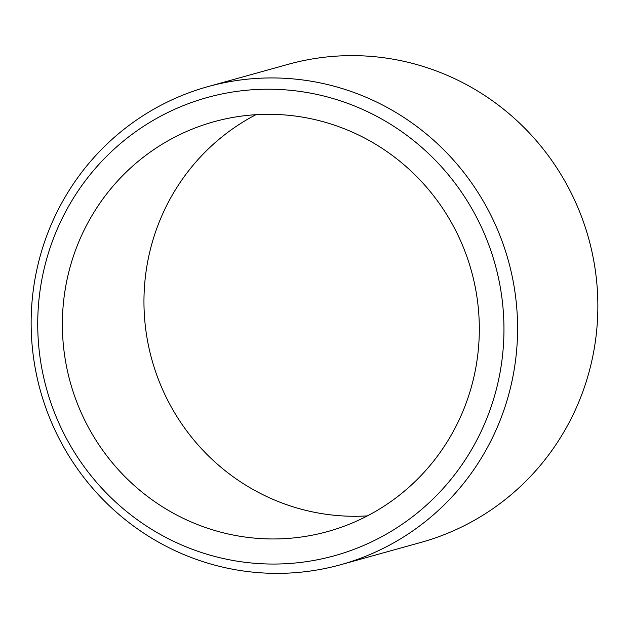 <?xml version="1.0" encoding="UTF-8"?>
<svg xmlns="http://www.w3.org/2000/svg" width="629" height="629" viewBox="0 0 629 629"><rect width="100%" height="100%" fill="white"/><g stroke="black" fill="none" stroke-linecap="round" stroke-linejoin="round"><path stroke-width="0.94" d="M340.8 564.685L421.076 542.371A248.085 242.849 -105.5 0 0 585.363 384.319A248.085 242.849 -105.5 0 0 530.475 134.181A248.085 242.849 -105.5 0 0 288.2 64.315L207.924 86.629A248.085 242.849 74.5 0 1 450.207 156.495A248.085 242.849 74.5 0 1 505.087 406.633A248.085 242.849 74.5 0 1 340.8 564.685A248.085 242.849 74.5 0 1 98.525 494.819A248.085 242.849 74.5 0 1 43.637 244.681A248.085 242.849 74.5 0 1 207.924 86.629M49.707 249.021A237.778 232.754 74.5 0 1 344.613 102.26A237.778 232.754 74.5 0 1 491.98 404.243A237.778 232.754 74.5 0 1 197.074 551.012A237.778 232.754 74.5 0 1 49.707 249.021M367.391 515.89A212.649 208.152 74.5 0 1 154.671 234.546A212.649 208.152 74.5 0 1 255.885 114.698M468.605 396.042A212.649 208.152 74.5 0 1 327.788 531.513A212.649 208.152 74.5 0 1 120.123 471.632A212.649 208.152 74.5 0 1 73.082 257.222A212.649 208.152 74.5 0 1 213.899 121.751A212.649 208.152 74.5 0 1 421.564 181.639A212.649 208.152 74.5 0 1 468.605 396.042"/></g></svg>

